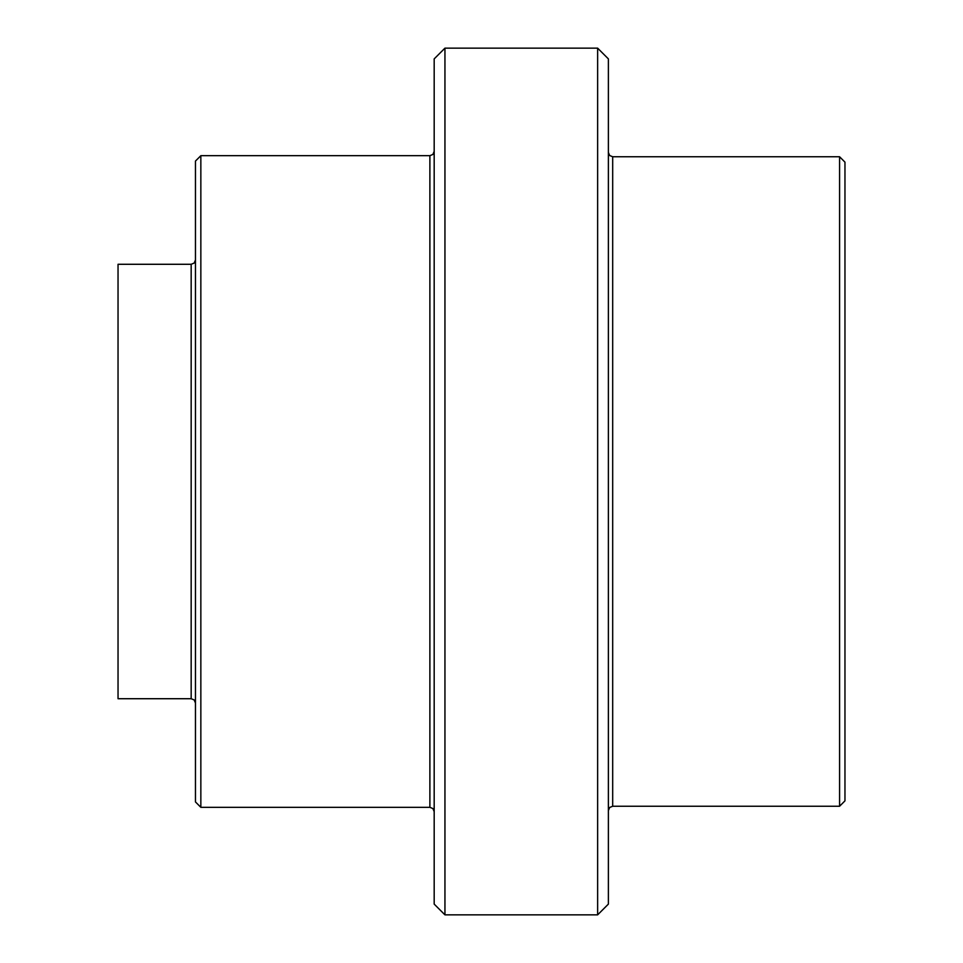 <?xml version="1.0" encoding="UTF-8"?>
<svg xmlns="http://www.w3.org/2000/svg" width="963" height="963" viewBox="0 0 963 963"><rect width="100%" height="100%" fill="white"/><g stroke="black" fill="none" stroke-linecap="round" stroke-linejoin="round"><path stroke-width="1.44" d="M597.638 481.5L597.638 914.85L444.942 914.85L444.942 48.15L597.638 48.15L597.638 481.5M597.638 914.85L608.387 904.101L608.387 58.899L597.638 48.15M444.942 48.15L434.181 58.899L434.181 904.101L444.942 914.85M839.58 806.248L844.96 800.867L844.96 162.133L839.58 156.752L839.58 806.248L612.685 806.248L612.685 156.752L609.675 155.524L608.387 152.455M195.465 481.5L195.465 801.938L200.846 807.319L200.846 155.681L195.465 161.062L195.465 481.5M191.168 698.717L118.04 698.717L118.04 264.283L191.168 264.283L191.168 698.717L194.189 699.945L195.465 703.014M200.846 155.681L429.883 155.681L429.883 807.319L200.846 807.319M839.58 156.752L612.685 156.752M191.168 264.283L194.189 263.055L195.465 259.986M429.883 155.681L432.905 154.441L434.181 151.384M429.883 807.319L432.905 808.559L434.181 811.616M612.685 806.248L609.675 807.476L608.387 810.545"/></g></svg>
